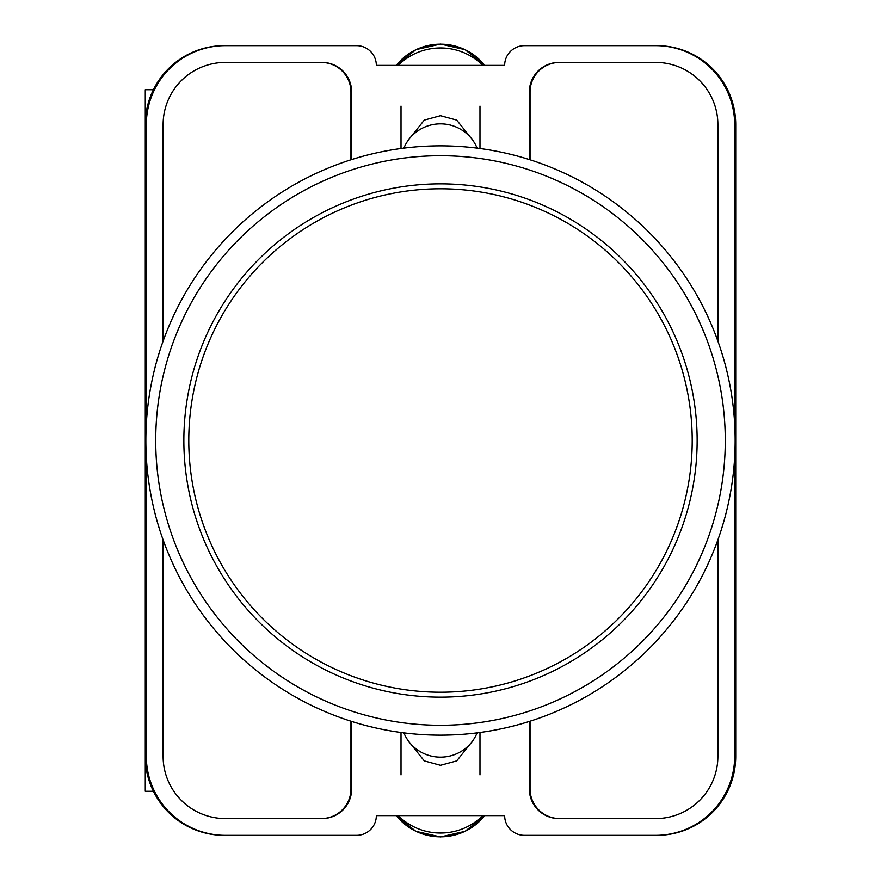 <?xml version="1.0" encoding="UTF-8"?>
<svg xmlns="http://www.w3.org/2000/svg" width="881" height="881" viewBox="0 0 881 881"><rect width="100%" height="100%" fill="white"/><g stroke="black" fill="none" stroke-linecap="round" stroke-linejoin="round"><path stroke-width="1.32" d="M409.544 742.452L424.312 760.92L440.5 765.303L456.688 760.92L471.456 742.452M471.456 138.548L456.688 120.08L440.5 115.697L424.312 120.08L409.544 138.548M734.666 457.558L734.666 756.383A78.971 78.971 0 0 1 655.695 835.353L524.404 835.353A19.745 19.745 0 0 1 504.659 815.608L376.341 815.608A19.745 19.745 0 0 1 356.596 835.353L225.305 835.353A78.971 78.971 0 0 1 146.334 756.383L146.334 457.558M146.334 423.442L146.334 124.617A78.971 78.971 0 0 1 225.305 45.647L356.596 45.647A19.745 19.745 0 0 1 376.341 65.392L504.659 65.392A19.745 19.745 0 0 1 524.404 45.647L655.695 45.647A78.971 78.971 0 0 1 734.666 124.617L734.666 423.442M717.883 539.91L717.883 756.383A62.188 62.188 0 0 1 655.695 818.57L558.95 818.57A29.613 29.613 0 0 1 529.338 788.958L529.338 721.44M351.662 721.44L351.662 788.958A29.613 29.613 0 0 1 322.05 818.57L225.305 818.57A62.188 62.188 0 0 1 163.117 756.383L163.117 539.91M717.883 341.09L717.883 124.617A62.188 62.188 0 0 0 655.695 62.43L558.95 62.43A29.613 29.613 0 0 0 529.338 92.042L529.338 159.56M351.662 159.56L351.662 92.042A29.613 29.613 0 0 0 322.05 62.43L225.305 62.43A62.188 62.188 0 0 0 163.117 124.617L163.117 341.09M225.305 45.647L224.248 45.647A78.971 78.971 0 0 0 145.277 124.617L145.277 756.383A78.971 78.971 0 0 0 224.248 835.353L225.305 835.353M655.695 835.353L656.752 835.353A78.971 78.971 0 0 0 735.723 756.383L735.723 124.617A78.971 78.971 0 0 0 656.752 45.647L655.695 45.647M656.433 45.647A78.971 78.971 0 0 1 735.404 124.617L735.404 756.383A78.971 78.971 0 0 1 656.433 835.353M224.567 835.353A78.971 78.971 0 0 1 145.596 756.383L145.596 124.617A78.971 78.971 0 0 1 224.567 45.647M321.554 62.43A29.613 29.613 0 0 1 351.167 92.042L351.167 159.714M529.833 159.714L529.833 92.042A29.613 29.613 0 0 1 559.446 62.43M351.167 721.286L351.167 788.958A29.613 29.613 0 0 1 321.554 818.57M529.833 721.286L529.833 788.958A29.613 29.613 0 0 0 559.446 818.57M350.957 721.22L350.957 788.958A29.613 29.613 0 0 1 321.345 818.57M559.655 818.57A29.613 29.613 0 0 1 530.043 788.958L530.043 721.22M321.345 62.43A29.613 29.613 0 0 1 350.957 92.042L350.957 159.78M530.043 159.78L530.043 92.042A29.613 29.613 0 0 1 559.655 62.43M403.872 732.871A39.48 38.764 0 0 0 440.5 757.153A39.48 38.764 0 0 0 477.128 732.871M482.788 815.608A59.225 58.135 180 0 1 398.212 815.608M403.872 148.129A39.48 38.764 0 0 1 440.5 123.847A39.48 38.764 0 0 1 477.128 148.129M482.788 65.392A59.225 58.135 180 0 0 398.212 65.392M145.277 721.55L145.277 791.281L153.415 791.281M153.415 89.719L145.277 89.719L145.277 159.45M440.5 692.213A251.713 251.713 0 0 0 692.213 440.5A251.713 251.713 0 0 0 440.5 188.787A251.713 251.713 0 0 0 188.787 440.5A251.713 251.713 0 0 0 440.5 692.213M440.5 145.85A294.65 294.65 0 0 1 735.15 440.5A294.65 294.65 0 0 1 440.5 735.15A294.65 294.65 0 0 1 145.85 440.5A294.65 294.65 0 0 1 440.5 145.85A294.65 294.65 0 0 0 145.85 440.5A294.65 294.65 0 0 0 440.5 735.15M440.5 183.854A256.646 256.646 0 0 0 183.854 440.5A256.646 256.646 0 0 0 440.5 697.146A256.646 256.646 0 0 0 697.146 440.5A256.646 256.646 0 0 0 440.5 183.854M396.263 815.608A56.054 55.029 0 0 0 484.737 815.608M396.263 65.392A56.054 55.029 0 0 1 484.737 65.392M440.5 725.283A284.783 284.783 0 0 0 725.283 440.5A284.783 284.783 0 0 0 440.5 155.717A284.783 284.783 0 0 0 155.717 440.5A284.783 284.783 0 0 0 440.5 725.283M401.02 732.496L401.02 774.895M479.98 732.496L479.98 774.895M396.241 815.608L415.887 831.334L440.5 836.95L465.113 831.334L484.759 815.608M479.98 148.504L479.98 106.105M401.02 148.504L401.02 106.105M396.241 65.392L415.887 49.666L440.5 44.05L465.113 49.666L484.759 65.392"/></g></svg>

